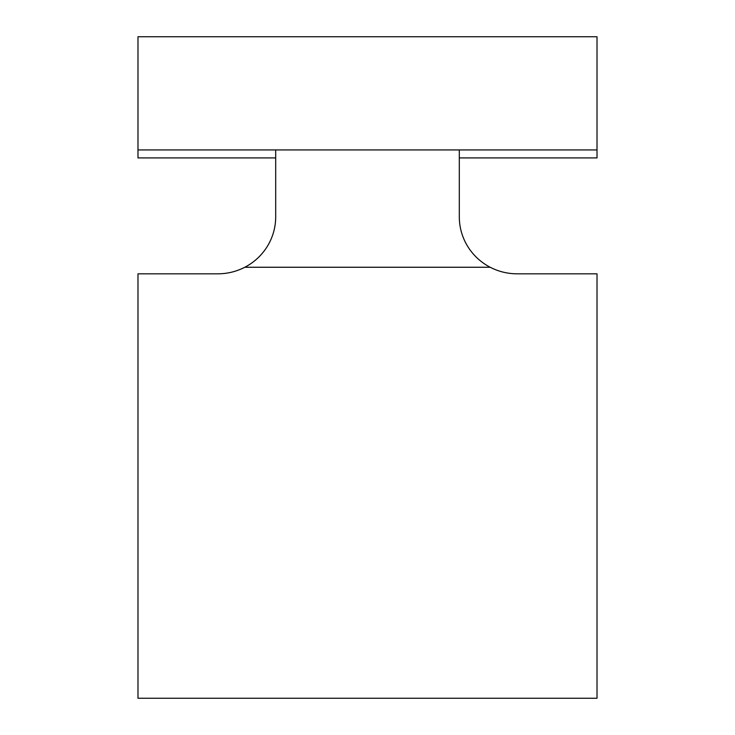 <?xml version="1.0" encoding="UTF-8"?>
<svg xmlns="http://www.w3.org/2000/svg" width="735" height="735" viewBox="0 0 735 735"><rect width="100%" height="100%" fill="white"/><g stroke="black" fill="none" stroke-linecap="round" stroke-linejoin="round"><path stroke-width="1.1" d="M459.311 149.94L459.311 216.862A57.826 56.953 0 0 0 490.199 267.255C498.587 271.582 507.563 273.778 517.137 273.824L597.013 273.824L597.013 698.25L137.987 698.25L137.987 273.824L217.863 273.824C227.326 273.797 236.312 271.61 244.801 267.255A57.826 56.953 180 0 0 275.689 216.862L275.689 149.94L137.987 149.94L137.987 36.75L597.013 36.75L597.013 149.94L275.689 149.94M490.199 267.255L244.801 267.255A57.826 56.953 0 0 0 275.689 216.862M597.013 149.94L597.013 157.915L459.311 157.915M275.689 157.915L137.987 157.915L137.987 149.94"/></g></svg>
